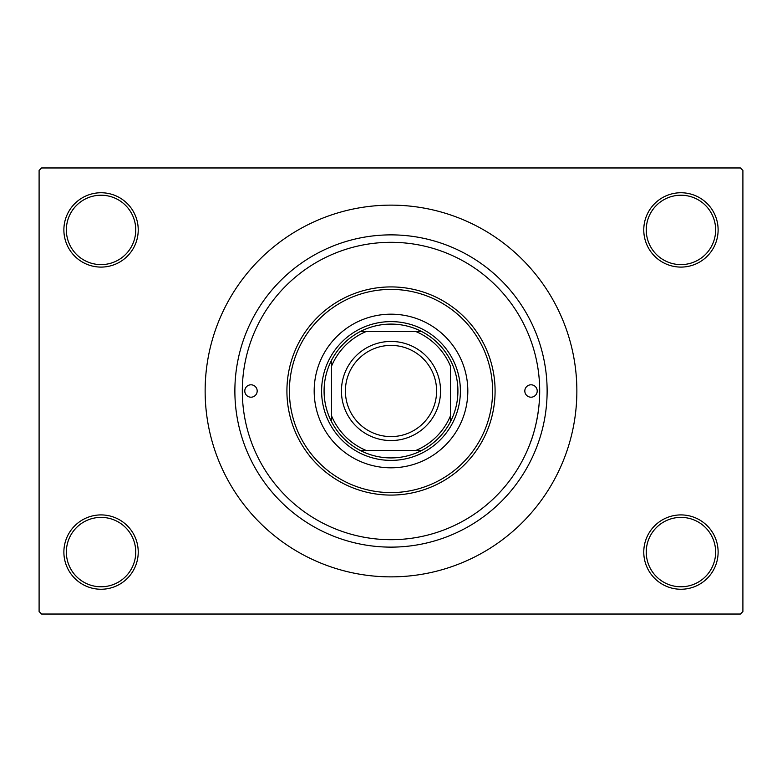 <?xml version="1.0" encoding="UTF-8"?>
<svg xmlns="http://www.w3.org/2000/svg" width="782" height="782" viewBox="0 0 782 782"><rect width="100%" height="100%" fill="white"/><g stroke="black" fill="none" stroke-linecap="round" stroke-linejoin="round"><path stroke-width="1.17" d="M643.772 552.082A37.174 37.174 0 0 1 680.946 514.908A37.174 37.174 0 0 1 718.12 552.082A37.174 37.174 0 0 1 680.946 589.257A37.174 37.174 0 0 1 643.772 552.082M715.638 552.082A34.691 34.691 0 0 0 680.946 517.391A34.691 34.691 0 0 0 646.255 552.082A34.691 34.691 0 0 0 680.946 586.774A34.691 34.691 0 0 0 715.638 552.082M63.88 552.082A37.174 37.174 0 0 1 101.054 514.908A37.174 37.174 0 0 1 138.228 552.082A37.174 37.174 0 0 1 101.054 589.257A37.174 37.174 0 0 1 63.88 552.082M135.745 552.082A34.691 34.691 0 0 0 101.054 517.391A34.691 34.691 0 0 0 66.362 552.082A34.691 34.691 0 0 0 101.054 586.774A34.691 34.691 0 0 0 135.745 552.082M63.88 229.918A37.174 37.174 0 0 1 101.054 192.743A37.174 37.174 0 0 1 138.228 229.918A37.174 37.174 0 0 1 101.054 267.092A37.174 37.174 0 0 1 63.88 229.918M135.745 229.918A34.691 34.691 0 0 0 101.054 195.226A34.691 34.691 0 0 0 66.362 229.918A34.691 34.691 0 0 0 101.054 264.609A34.691 34.691 0 0 0 135.745 229.918M643.772 229.918A37.174 37.174 0 0 1 680.946 192.743A37.174 37.174 0 0 1 718.12 229.918A37.174 37.174 0 0 1 680.946 267.092A37.174 37.174 0 0 1 643.772 229.918M715.638 229.918A34.691 34.691 0 0 0 680.946 195.226A34.691 34.691 0 0 0 646.255 229.918A34.691 34.691 0 0 0 680.946 264.609A34.691 34.691 0 0 0 715.638 229.918M530.323 339.056L530.519 339.593M234.874 391A156.126 156.126 0 0 1 391 234.874A156.126 156.126 0 0 1 547.126 391A156.126 156.126 0 0 1 391 547.126A156.126 156.126 0 0 1 234.874 391M205.138 391A185.862 185.862 0 0 0 391 576.862A185.862 185.862 0 0 0 576.862 391A185.862 185.862 0 0 0 391 205.138A185.862 185.862 0 0 0 205.138 391M740.417 614.036L41.583 614.036L39.1 611.553L39.1 170.447L41.583 167.964L740.417 167.964L742.9 170.447L742.9 611.553L740.417 614.036M531.252 440.364C526.433 452.035 539.795 425.066 539.688 391A148.688 148.688 0 0 0 391 242.312A148.688 148.688 0 0 0 242.312 391A148.688 148.688 0 0 0 391 539.688A148.688 148.688 0 0 0 539.688 391M244.786 391A6.197 6.197 0 0 0 250.983 397.197A6.197 6.197 0 0 0 257.18 391A6.197 6.197 0 0 0 250.983 384.803A6.197 6.197 0 0 0 244.786 391M524.82 391A6.197 6.197 0 0 0 531.017 397.197A6.197 6.197 0 0 0 537.214 391A6.197 6.197 0 0 0 531.017 384.803A6.197 6.197 0 0 0 524.82 391M314.178 391A76.822 76.822 0 0 0 391 467.822A76.822 76.822 0 0 0 467.822 391A76.822 76.822 0 0 0 391 314.178A76.822 76.822 0 0 0 314.178 391M492.601 391A101.601 101.601 0 0 0 391 289.399A101.601 101.601 0 0 0 289.399 391A101.601 101.601 0 0 0 391 492.601A101.601 101.601 0 0 0 492.601 391M286.916 391A104.084 104.084 0 0 1 391 286.916A104.084 104.084 0 0 1 495.084 391A104.084 104.084 0 0 1 391 495.084A104.084 104.084 0 0 1 286.916 391M391 324.09A66.91 66.91 0 0 0 360.346 331.519L366.22 331.519L360.346 331.519A66.91 66.91 0 0 0 331.519 421.654L331.519 415.78L331.519 421.654A66.91 66.91 0 0 0 421.654 450.481L415.78 450.481L421.654 450.481A66.91 66.91 0 0 0 450.481 421.654L450.481 366.22A64.437 64.437 0 0 0 415.78 331.519L366.22 331.519A64.437 64.437 0 0 0 331.519 366.22L331.519 415.78A64.437 64.437 0 0 0 366.22 450.481L415.78 450.481A64.437 64.437 0 0 0 450.481 415.78L450.481 421.654A66.91 66.91 0 0 0 421.654 331.519L415.78 331.519L421.654 331.519A66.91 66.91 0 0 0 391 324.09M391 460.393A69.393 69.393 0 0 1 321.607 391A69.393 69.393 0 0 1 391 321.607A69.393 69.393 0 0 1 460.393 391A69.393 69.393 0 0 1 391 460.393M360.346 450.481L366.22 450.481L360.346 450.481M331.519 360.346L331.519 366.22L331.519 360.346M345.4 391A45.6 45.6 0 0 0 391 436.6A45.6 45.6 0 0 0 436.6 391A45.6 45.6 0 0 0 391 345.4A45.6 45.6 0 0 0 345.4 391M440.559 391A49.559 49.559 0 0 1 391 440.559A49.559 49.559 0 0 1 341.441 391A49.559 49.559 0 0 1 391 341.441A49.559 49.559 0 0 1 440.559 391"/></g></svg>
